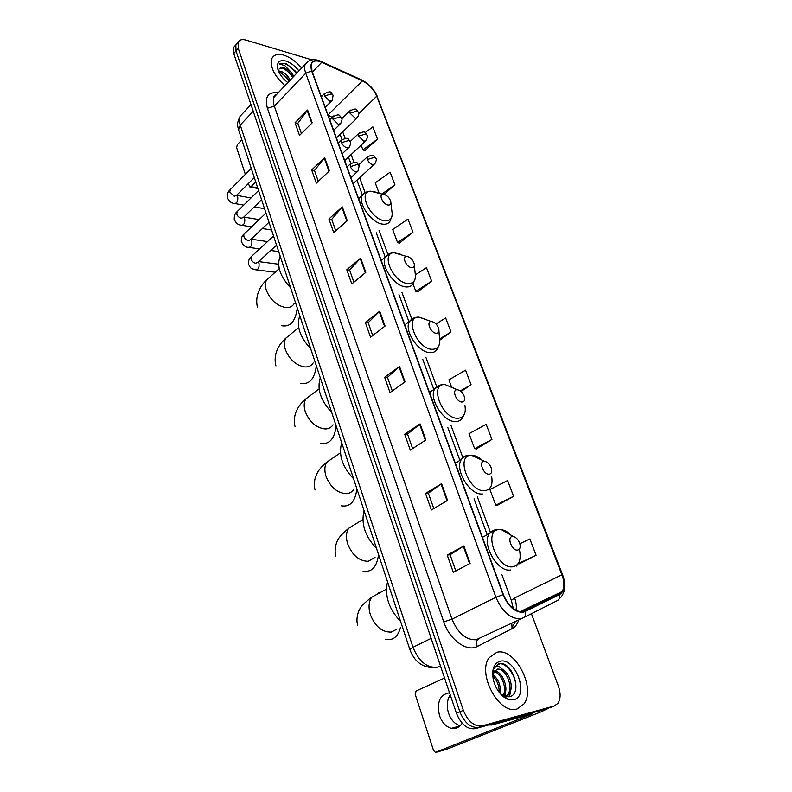 <?xml version="1.0" encoding="UTF-8"?>
<svg xmlns="http://www.w3.org/2000/svg" width="792" height="792" viewBox="0 0 792 792"><rect width="100%" height="100%" fill="white"/><g stroke="black" fill="none" stroke-linecap="round" stroke-linejoin="round"><path stroke-width="1.19" d="M235.293 45.5L233.581 47.471L233.739 53.539L456.44 713.255C461.073 724.452 467.32 729.6 475.17 728.689L548.668 708.206M233.581 47.471L237.541 42.936L235.828 44.897L236.006 50.965L459.885 711.8C464.548 723.027 470.795 728.185 478.645 727.284L552.093 706.85M517.077 708.969L523.829 704.108C536.471 688.248 514.83 647.133 496.851 652.301L489.278 657.568C476.685 673.269 499.247 715.394 517.077 708.969L523.829 704.108C536.471 688.248 514.83 647.133 496.851 652.301L489.278 657.568C476.685 673.269 499.247 715.394 517.077 708.969M301.653 68.033C296.178 61.558 290.209 57.262 283.744 55.153C277.843 53.529 273.893 54.628 271.903 58.45C269.716 66.597 274.072 75.666 284.962 85.655C274.072 75.666 269.716 66.597 271.903 58.45C273.893 54.628 277.843 53.529 283.744 55.153C290.209 57.262 296.178 61.558 301.653 68.033M523.146 611.869C515.087 612.018 508.513 606.286 503.405 594.653L311.939 70.983L311.543 63.726C313.226 60.598 316.622 60.123 321.74 62.291L362.409 80.853C368.914 84.239 373.695 89.357 376.725 96.218L561.914 574.774C564.448 581.724 564.528 587.317 562.162 591.555L559.37 594.139L523.146 611.869M523.324 612.345L559.597 594.584C564.666 591.129 565.538 584.516 562.201 574.735L377.012 96.297C373.903 89.268 369.013 84.021 362.33 80.556L321.671 61.984C312.731 58.895 309.385 61.865 311.632 70.894L503.088 594.703C508.325 606.632 515.067 612.513 523.324 612.345M311.89 59.855L246.104 40.115C242.065 39.006 239.402 39.739 238.085 42.313L235.828 44.897L236.006 50.965L459.885 711.8C464.548 723.027 470.795 728.185 478.645 727.284L547.351 708.731M301.425 133.551L297.822 123.344L307.593 110.029L295.04 122.74L299.515 135.452L312.187 122.829L307.593 110.029M297.851 123.433L295.04 122.74M318.285 181.309L314.474 170.498L324.641 157.578L311.672 169.983L316.315 183.16L329.403 170.854L324.641 157.578M314.503 170.577L311.672 169.983M335.768 230.828L331.719 219.374L342.322 206.9L328.908 218.958L333.719 232.63L347.262 220.671L342.322 206.9M331.749 219.453L328.908 218.958M353.895 282.2L349.618 270.072L360.677 258.073L346.797 269.755L351.787 283.942L365.795 272.369L360.677 258.073M349.638 270.141L346.797 269.755M447.233 555.093L450.113 554.766L463.874 545.936L447.233 555.093L453.311 572.349L470.121 563.369L463.874 545.936M433.798 508.553L428.383 493.228L441.55 483.665L425.522 493.426L431.363 509.998L447.549 500.395L441.55 483.665M428.403 493.267L425.522 493.426M412.632 448.589L407.533 434.135L420.116 423.888L404.672 434.194L410.276 450.113L425.878 439.956L420.116 423.888M407.543 434.194L404.672 434.194M392.288 390.961L387.476 377.338L399.524 366.448L384.635 377.259L390.02 392.565L405.058 381.892L399.524 366.448M387.496 377.398L384.635 377.259M372.725 335.541L368.191 322.69L379.724 311.216L365.36 322.493L370.537 337.224L385.051 326.066L379.724 311.216M368.211 322.75L365.36 322.493M238.085 42.313L238.273 48.391L463.35 710.335C468.032 721.591 474.299 726.769 482.14 725.868L554.222 705.999L557.944 703.336C560.696 698.98 560.825 693.198 558.33 685.961L531.432 613.711M399.376 243.184L412.969 232.175L407.989 219.097L392.683 229.512L397.554 242.52L399.574 243.253M384.08 194.367L394.931 184.833L390.119 172.21L375.23 182.823L379.012 192.951M364.736 150.698L377.507 139.105L372.864 126.898L365.112 132.68M461.053 391.486L471.101 384.744L465.548 370.171L448.896 379.813L451.41 386.565M476.428 448.916L491.941 439.451L486.179 424.324L469.022 433.66L474.646 448.688L476.626 448.935M497.524 505.247L513.592 496.267L507.603 480.556L489.921 489.545L495.762 505.157L497.722 505.256M519.443 563.775L536.085 555.311L529.868 538.976L519.839 543.718M417.612 291.882L431.65 281.209L426.492 267.666L415.434 274.814M439.808 340.144L451.014 332.026L445.668 317.988L435.966 323.938M450.094 554.737L455.836 571.002M451.014 332.026L439.669 338.877M471.101 384.744L460.3 390.892M491.941 439.451L474.646 448.688M513.592 496.267L495.762 505.157M518.146 563.815L519.641 563.765M536.085 555.311L518.295 563.548M412.988 283.803L415.8 291.317L417.81 291.941M431.65 281.209L415.8 291.317M412.969 232.175L397.554 242.52M394.931 184.833L382.15 193.832M361.142 145.154L362.904 149.866L364.934 150.787M377.507 139.105L362.904 149.866M493.06 674.794C498.594 679.427 500.999 685.723 500.297 693.683M492.733 676.14C497.059 680.209 499.217 685.615 499.207 692.347M493.198 671.052L494.515 670.972M494.743 670.992C502.484 671.349 509.702 689.139 503.583 696.208L503.286 696.564M492.733 671.547L494.04 671.675M494.228 671.725C501.524 673.121 507.761 688.961 502.722 696.099M500.069 693.416L504.128 696.079L509.236 696.782C523.354 694.337 512.513 661.667 500.029 663.557L494.822 666.854L493.456 669.676C494.525 667.211 496.257 666.102 498.633 666.369L504.494 670.794L497.921 668.963L494.446 671.398L493.01 675.022M504.494 670.794C510.493 675.487 513.612 688.505 508.959 693.95L505.187 696.475M496.584 669.458L497.178 669.289C504.86 667.052 514.384 686.713 507.613 694.515L505.266 696.495M504.831 696.703L503.88 697.029M504.692 696.584L503.435 696.683M513.78 699.742C529.779 696.386 515.414 656.855 500.049 661.261C493.733 663.409 491.515 669.666 493.376 680.021C495.98 689.456 500.712 695.831 507.573 699.148L513.78 699.742M497.742 664.25C505.266 660.568 517.423 676.328 515.75 689.129M510.365 691.406L508.919 696.831M505.048 693.554L504.583 696.267M504.435 696.802L504.276 697.316M511.127 688.179L509.503 696.722M505.781 690.248L505.118 696.455M504.999 696.861L504.732 697.633M500.485 692.297L500.504 693.911M460.142 725.828C454.885 724.185 451.034 720.007 448.589 713.285C446.421 706.108 446.975 699.989 450.252 694.921M449.529 692.772C439.906 694.436 436.56 702.049 439.501 715.612C442.015 722.542 445.955 726.779 451.341 728.343C455.855 729.234 459.459 727.521 462.142 723.215M548.707 708.197L540.847 711.919L446.678 749.282M444.56 678.041L416.097 690.971L415.206 694.346L433.501 750.331L435.372 752.37L532.204 713.938L492.02 724.967L488.417 725.027M512.483 536.511C506.524 536.748 511.87 551.074 517.582 550.074C519.701 549.618 520.512 547.787 520.047 544.599C518.849 540.184 516.602 537.491 513.295 536.531L512.483 536.511M387.526 581.793C384.486 595.901 388.832 609.088 400.564 621.354M484.239 461.31C478.279 461.132 483.368 474.755 489.09 474.21C491.258 473.913 492.099 472.22 491.624 469.151C490.327 464.736 487.981 462.132 484.595 461.32L484.239 461.31M364.082 510.682C360.875 523.72 365.023 536.303 376.527 548.43M457.36 389.733L457.301 389.733C451.41 389.288 456.281 402.168 461.974 402.029C464.181 401.871 465.053 400.316 464.577 397.366C463.201 393 460.796 390.456 457.36 389.733M341.698 442.768C338.332 454.816 342.293 466.834 353.588 478.823M431.749 321.542L431.323 321.522C425.898 321.344 430.69 333.056 436.144 333.254C438.382 333.244 439.273 331.818 438.808 328.987C437.481 324.878 435.125 322.403 431.749 321.542M320.295 377.843C316.8 388.991 320.582 400.475 331.66 412.315M407.306 256.479L406.553 256.44C401.564 256.459 406.266 267.181 411.503 267.656C413.77 267.785 414.681 266.478 414.226 263.766C412.939 259.895 410.632 257.459 407.306 256.479M299.822 315.711C296.198 326.017 299.822 337.016 310.702 348.718M383.971 194.337L382.932 194.278C378.328 194.436 382.942 204.306 387.981 205.019C390.268 205.276 391.198 204.089 390.743 201.485C389.506 197.822 387.248 195.446 383.971 194.337M280.16 256.281L280.16 256.281C276.497 265.805 279.982 276.319 290.624 287.823M241.847 139.847L237.283 144.629L236.63 147.708L245.332 174.339M248.341 183.556L249.846 186.971L251.034 186.665L255.737 181.982M278.428 70.884L281.14 71.379C284.773 72.943 287.823 75.834 290.288 80.032M278.873 71.953L280.962 72.646L287.456 78.081L289.387 80.982M296.812 73.141L295.495 71.231L286.011 63.4L279.111 63.934L284.853 65.607L290.426 71.498L284.348 67.934C281.843 67.261 280.071 67.657 279.051 69.122M290.426 71.498L293.911 76.2M279.358 68.716L284.417 68.706L291.228 74.438L293.01 77.161M298.93 70.914C295.06 65.924 290.694 62.637 285.843 61.033C279.121 59.618 276.448 62.33 277.814 69.181C279.428 74.191 282.764 78.675 287.823 82.625M279.111 63.934C284.061 61.756 289.822 64.984 296.386 73.597M282.754 68.132C286.674 70.171 290.001 73.27 292.753 77.428M279.249 72.032C283.14 74.072 286.437 77.131 289.139 81.239M242.847 113.325L240.125 116.226C239.055 118.592 239.085 121.532 240.224 125.057L412.998 647.282C418.73 661.251 426.73 667.923 436.996 667.28L440.481 665.953M431.165 638.372L412.998 647.282L409.86 649.539L238.62 130.046M475.17 728.689L482.14 725.868M456.44 713.255L463.35 710.335M233.739 53.539L238.273 48.391M250.985 104.603L240.125 116.226C235.868 124.898 238.065 126.334 238.55 129.829L240.224 125.057L253.222 111.246M518.651 620.027C517.404 624.116 515.226 626.987 512.097 628.64L477.289 646.46C467.052 652.38 449.5 639.708 443.767 621.908L267.399 108.276L274.319 106.158L451.975 619.156C457.964 633.303 466.023 640.164 476.16 639.748L522.73 618.097M267.399 108.276C264.439 96.891 268.062 91.704 278.279 92.704M276.764 94.297L274.062 97.159C273.012 99.525 273.091 102.524 274.319 106.158L305.752 73.25C304.445 69.567 304.286 66.548 305.276 64.201L308.128 61.321M525.433 611.662C525.997 614.632 525.254 616.701 523.185 617.889L520.611 618.74C510.513 618.997 502.286 611.84 495.921 597.277L503.088 594.703M516.087 609.85L516.166 610.503M515.384 621.572L511.8 627.957M275.091 95.04L275.933 95.169M560.805 597.396C565.429 591.624 566.042 584.13 562.637 574.913L562.201 574.735M377.012 96.297L562.617 574.873M362.33 80.556L361.271 79.764M523.363 617.79L557.36 600.593C559.399 599.435 560.142 597.435 559.597 594.584M321.671 61.984L320.621 61.202M311.632 70.894L305.752 73.25L495.921 597.277L451.975 619.156L443.767 621.908M554.222 705.999L550.777 707.365M512.097 628.64L511.741 623.284M477.289 646.46C475.893 642.936 476.388 640.401 478.764 638.857M376.725 96.218L358.776 113.553M332.145 117.384L328.046 115.028M362.409 80.853L328.007 114.919M321.74 62.291L312.345 72.082M559.37 594.139L521.958 611.988M515.978 610.404C516.721 606.642 516.265 602.494 514.632 597.95L511.355 600.395M561.914 574.774L514.632 597.95M490.357 532.155L477.358 496.901M462.855 457.568L450.935 425.274M436.659 386.565L425.829 357.212M411.692 318.889L401.9 292.317M387.872 254.301L379.051 230.373M365.112 192.595L359.627 177.715M353.895 162.172L351.094 154.579M345.094 138.303L342.698 131.828M341.986 139.521L340.174 134.59M379.269 311.622L384.575 326.433M399.049 366.835L404.573 382.239M419.621 424.245L425.373 440.283M441.035 484.011L447.025 500.712M463.34 546.252L469.577 563.666M360.231 258.489L365.34 272.745M341.906 207.326L346.817 221.057M324.235 158.024L328.977 171.25M307.207 110.484L311.771 123.235M499.524 721.957L492.02 724.967M436.174 752.311L446.926 749.212M491.664 725.017L498.772 722.165M396.505 629.402L391.298 632.066C382.13 632.372 375.151 626.561 370.349 614.632C368.28 607.622 368.706 601.841 371.626 597.277L386.387 589.169M400.524 627.343C398.01 636.689 393.109 640.708 385.833 639.382M512.186 536.352C508.692 532.501 505.098 530.264 501.405 529.63L499.168 529.561C482.585 529.967 497.109 569.735 513.008 566.755C518.819 565.379 521.077 560.32 519.78 551.588L519.225 549.242M496.525 529.511L489.278 533.6C481.457 544.48 497.93 572.725 510.602 569.983M378.556 592.931L379.705 592.842M375.071 557.35L368.26 561.31C359.142 561.112 352.272 555.291 347.658 543.847C345.787 537.61 346.114 532.432 348.638 528.323L355.697 523.948M378.418 555.41C376.665 567.26 371.547 572.507 363.063 571.151M482.071 460.073C478.843 457.222 475.655 455.647 472.517 455.331L471.537 455.301C454.964 454.618 468.775 492.416 484.714 490.693C490.664 489.753 492.98 485.07 491.674 476.655M467.775 455.519C464.944 455.717 462.795 457.053 461.32 459.518C454.301 469.725 470.092 495.624 482.417 493.96M353.697 489.436C351.965 492.04 349.48 493.456 346.243 493.673C337.174 493.01 330.413 487.189 325.967 476.2C324.284 470.626 324.532 465.983 326.72 462.28L332.808 458.083M356.865 488.783C355.351 501.554 350.173 507.236 341.342 505.84M454.093 388.347L445.074 384.585C428.71 383.18 441.926 418.899 457.776 418.305C463.845 417.77 466.221 413.464 464.914 405.375M440.401 385.031L434.739 388.872C428.423 398.435 443.599 422.344 455.578 421.611C458.667 421.591 460.954 420.324 462.439 417.8L464.765 413.246M333.016 424.789C331.274 427.512 328.66 428.898 325.175 428.957C316.156 427.878 309.504 422.057 305.217 411.493C303.692 406.494 303.88 402.326 305.771 398.97L310.979 395.03M336.164 425.987C334.561 438.976 329.373 444.748 320.612 443.292M426.71 319.651L418.978 317.137C403.88 316.493 416.948 349.005 432.115 349.331C438.273 349.193 440.708 345.243 439.412 337.461L438.936 330.818M414.345 317.82L409.434 321.443C403.742 330.393 418.344 352.598 430.007 352.668C433.353 352.846 435.758 351.628 437.243 349.015L439.53 343.976M313.167 362.934C311.434 365.746 308.702 367.092 304.989 366.963C296.04 365.498 289.486 359.687 285.348 349.529C283.972 345.035 284.1 341.273 285.754 338.243L290.169 334.6M316.325 365.775C314.632 378.952 309.464 384.803 300.792 383.308M400.405 254.212L394.139 252.737C380.209 252.658 393.089 282.417 407.632 283.536C413.87 283.774 416.354 280.16 415.087 272.695L414.365 265.27M389.525 253.648L385.308 257.004C380.17 265.379 394.238 286.14 405.613 286.902C409.187 287.278 411.701 286.13 413.177 283.457L415.345 278.051M294.089 303.702C292.387 306.563 289.565 307.85 285.645 307.543C276.755 305.732 270.31 299.93 266.3 290.149C265.053 286.09 265.142 282.685 266.577 279.952L270.31 276.606M297.267 307.989C295.515 321.324 290.367 327.245 281.833 325.75M375.17 191.882L370.478 191.189C357.628 191.515 370.28 218.909 384.249 220.701C390.545 221.285 393.079 217.998 391.842 210.84L390.892 202.742M367.963 191.961C365.29 192.08 363.399 193.218 362.3 195.386C357.637 203.217 371.22 222.72 382.318 224.087C386.09 224.68 388.704 223.621 390.159 220.909L392.179 215.256M350.361 166.627C351.569 169.33 353.38 171.062 355.806 171.834L358.123 170.973L359.182 165.647L357.519 164.399L350.361 166.627L350.252 163.984C358.004 160.479 356.459 162.707 359.182 165.647M251.975 256.004L251.133 256.776L251.005 258.865C251.866 261.261 253.43 262.726 255.677 263.261L257.836 262.34L276.557 245.144M258.222 261.984L259.043 263.578C259.39 267.785 258.212 269.844 255.489 269.775C250.896 268.231 250.925 269.191 248.45 264.023C248.371 260.637 249.272 258.222 251.133 256.776L273.537 235.976M351.163 163.162L347.035 166.973M341.58 142.669C342.768 145.322 344.57 147.055 346.975 147.866L349.322 147.045C350.727 144.015 351.074 142.253 350.341 141.768L348.668 140.471L341.58 142.669L341.461 140.135C349.272 136.61 347.53 138.808 350.341 141.768M244.669 233.442L243.896 234.185L243.778 236.184C244.629 238.54 246.173 239.996 248.421 240.57L250.589 239.669L269.013 222.255M250.886 239.402L251.836 241.105C252.163 245.302 250.985 247.371 248.282 247.312C245.49 247.351 243.164 245.401 241.293 241.441C241.194 238.075 242.065 235.65 243.896 234.185L265.983 213.058M342.302 139.352L338.323 143.144M332.937 119.137L338.313 124.324L340.669 123.542C342.045 120.483 342.372 118.751 341.659 118.315L339.976 116.969L332.937 119.137L332.828 116.701C340.768 113.197 338.728 115.315 341.659 118.315M237.501 211.236L236.669 213.87C237.501 216.186 239.035 217.642 241.283 218.245L243.471 217.374L261.598 199.742M243.649 217.206L244.728 218.998C245.045 223.186 243.877 225.255 241.204 225.205C237.956 224.898 235.64 222.908 234.244 219.226C234.165 215.79 235.006 213.365 236.778 211.949L258.548 190.525M333.61 115.949L329.759 119.721M324.463 96.02L329.789 101.198L332.175 100.455L333.125 95.278L331.432 93.882L324.463 96.02L324.344 93.684C332.264 90.159 330.155 92.248 333.125 95.278M230.442 189.397L229.67 191.921L234.254 196.287L236.462 195.436L254.291 177.606M236.521 195.376L237.749 197.238C238.045 201.415 236.877 203.485 234.234 203.445C231.076 203.158 228.769 201.138 227.304 197.366C227.205 193.941 228.027 191.506 229.769 190.08L251.242 168.35M325.067 92.961L321.344 96.713M367.389 159.519C368.577 162.152 370.339 163.855 372.676 164.617L374.883 163.835C376.339 160.796 376.695 159.034 375.943 158.539L374.378 157.351L367.389 159.519L367.26 156.915C374.972 153.539 373.25 155.747 375.943 158.539M368.112 156.153L358.776 164.746M358.637 136.155L363.894 141.243L366.122 140.491C367.547 137.491 367.884 135.749 367.151 135.244L365.567 134.006L358.637 136.155L358.509 133.66C366.33 130.284 364.33 132.393 367.151 135.244M359.301 132.917L350.242 141.501M350.044 113.187L355.271 118.275L357.519 117.553C358.905 114.533 359.231 112.801 358.509 112.355L356.915 111.078L350.044 113.187L349.916 110.791C357.737 107.405 355.657 109.504 358.509 112.355M350.658 110.088L341.778 118.731M251.034 186.665L257.697 187.912M432.442 667.557C421.809 667.211 414.275 661.201 409.86 649.539M276.576 94.496C274.438 95.258 273.596 96.149 274.062 97.159L305.276 64.201C309.028 59.301 314.335 58.39 321.215 61.469L361.865 80.041C368.983 83.724 374.22 89.377 377.586 97M562.162 591.555L519.799 611.8M513.345 608.702L511.335 600.326L501.831 574.477M487.05 534.253L474.032 498.841M459.904 460.39L447.757 427.343M433.848 389.486L422.789 359.4M408.969 321.79L398.98 294.614M385.199 257.103L376.25 232.759M362.419 195.139L356.925 180.18M350.747 163.38L348.43 157.064M507.613 694.515L508.959 693.95M504.128 696.079L507.573 699.148M459.934 726.026L451.341 728.343M482.457 537.342L489.278 533.6C491.852 530.779 494.98 529.353 498.673 529.343L501.405 529.63L513.295 536.531M516.513 566.092L518.691 562.766M357.737 625.215C355.4 618.631 359.023 609.672 359.756 609.187C360.627 606.622 364.587 602.663 371.626 597.277M362.835 519.522L348.638 528.323C341.976 533.957 338.243 538.124 337.442 540.827C336.63 541.718 333.818 550.044 335.927 556.093M455.351 463.211L461.32 459.518C464.003 456.469 467.339 455.034 471.339 455.212L484.595 461.32M488.832 490.07L491.129 486.1M340.431 452.826L326.72 462.28C319.691 467.518 311.949 477.467 315.058 489.971M457.301 389.733L445.074 384.585C440.897 384.259 437.451 385.684 434.739 388.872L429.492 392.486M319.077 388.892L305.771 398.97C299.138 404.365 291.991 414.374 295.079 426.631M431.323 321.522L418.978 317.137C415.077 316.988 411.899 318.424 409.434 321.443L404.801 324.948M298.703 327.551L285.754 338.243C279.23 343.966 272.864 354.083 275.923 365.924M406.553 256.44L394.139 252.737C390.496 252.737 387.555 254.153 385.308 257.004L381.2 260.4M279.22 268.646L266.577 279.952C260.489 285.674 254.47 295.802 257.539 307.672M382.932 194.278L370.478 191.189C367.072 191.288 364.34 192.684 362.3 195.386L358.627 198.663M258.637 261.608L278.596 264.231M350.915 177.586L357.242 171.785M256.519 269.904L275.2 272.24M251.123 239.164L267.488 241.59M342.203 153.767L348.5 147.817M249.252 247.441L259.608 248.906M270.745 250.48L278.685 251.608M243.768 217.087L259.142 219.602M333.65 130.373L339.917 124.285M242.114 225.344L251.579 226.839M262.37 228.532L271.557 229.977M236.551 195.347L251.014 197.941M325.245 107.385L331.472 101.158M235.085 203.594L243.748 205.098M254.232 206.91L264.538 208.692M353.133 183.635L374.052 164.588M344.698 160.568L365.35 141.214M336.402 137.897L356.806 118.246M257.875 188.476L250.282 187.051"/></g></svg>
